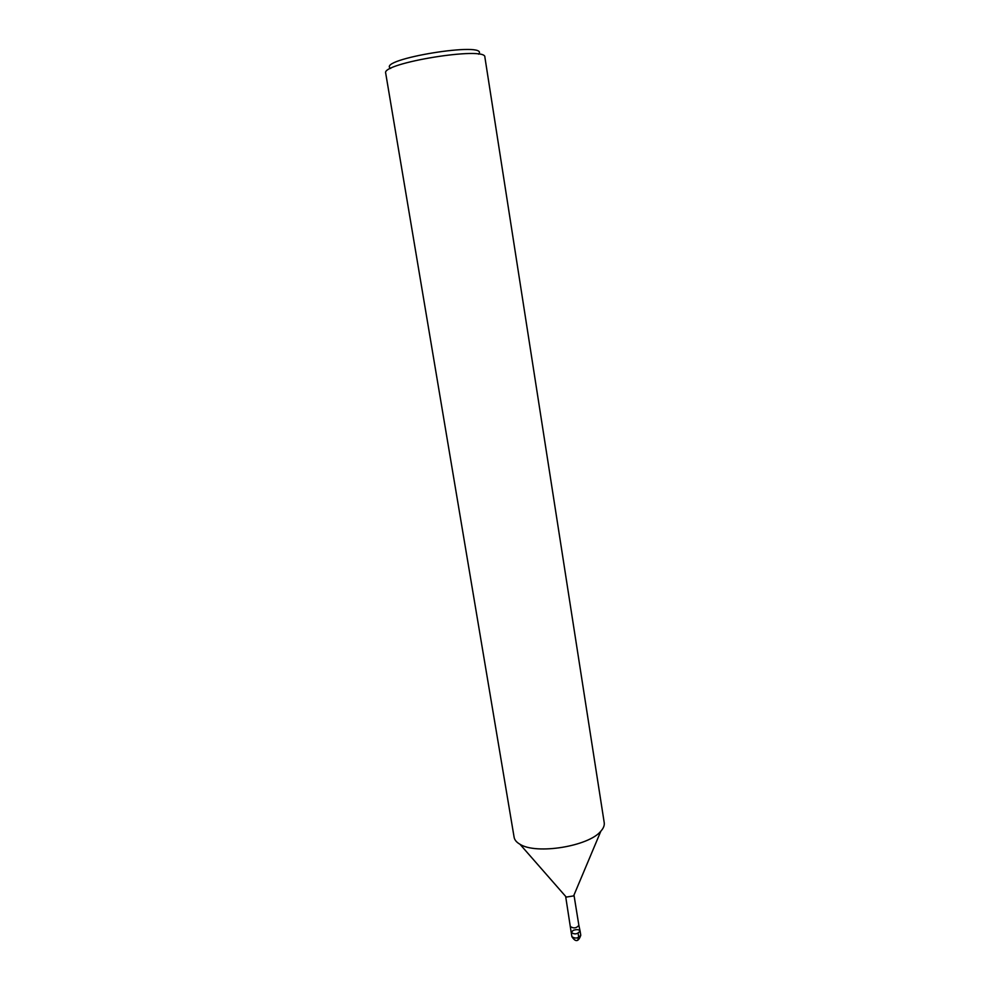<?xml version="1.0" encoding="UTF-8"?>
<svg xmlns="http://www.w3.org/2000/svg" width="990" height="990" viewBox="0 0 990 990"><rect width="100%" height="100%" fill="white"/><g stroke="black" fill="none" stroke-linecap="round" stroke-linejoin="round"><path stroke-width="1.49" d="M578.853 925.242L578.865 925.316C576.502 928.224 573.73 928.67 570.562 926.652L570.562 926.578M578.865 925.304L580.078 931.008C577.566 934.238 574.608 934.721 571.205 932.444L565.649 896.396L566.255 897.088L573.631 895.901L573.977 895.059M604.222 822.702C604.618 825.4 603.492 828.234 600.843 831.192C588.778 846.326 536.221 854.828 519.998 844.272C516.545 842.304 514.59 839.978 514.119 837.293L385.704 73.173C380.729 63.088 486.399 45.973 484.877 57.111L604.222 822.69M478.665 54.19C490.137 40.714 375.544 59.276 390.666 68.434M573.235 930.328C576.786 929.202 579.076 929.462 580.103 931.083C577.566 934.226 574.608 934.696 571.218 932.518L573.235 930.328M578.086 933.273L578.766 937.431L577.628 940.339M580.103 931.083L580.771 935.241C578.247 938.384 575.277 938.866 571.886 936.676L571.218 932.518M573.977 895.047L578.865 925.316M600.843 831.192L573.631 895.901M519.998 844.284L566.255 897.088M580.771 935.241C578.531 941.849 575.574 942.332 571.886 936.676"/></g></svg>
